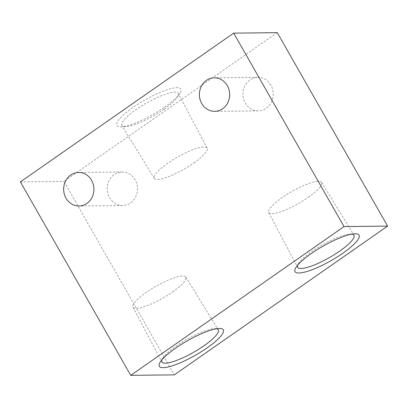 <?xml version="1.0" encoding="UTF-8"?>
<svg xmlns="http://www.w3.org/2000/svg" width="408" height="408" viewBox="0 0 408 408"><rect width="100%" height="100%" fill="white"/><g stroke="black" fill="none" stroke-linecap="round" stroke-linejoin="round"><path stroke-width="0.31" stroke-dasharray="2.04 1.53" d="M164.628 107.1A36.837 8.277 150.3 0 0 179.8 93.417A36.837 8.277 150.3 0 0 144.728 100.082A36.837 8.277 150.3 0 0 121.135 126.878A36.837 8.277 150.3 0 0 164.628 107.1M277.256 32.65L63.969 181.412L174.313 374.86M20.4 181.897L63.969 181.412M135.16 179.831A16.759 15.142 -90.6 0 0 122.181 171.992A16.759 15.142 -90.6 0 0 107.228 188.924A16.759 15.142 -90.6 0 0 122.553 205.515A16.759 15.142 -90.6 0 0 135.67 196.784A16.759 15.142 -90.6 0 0 135.16 179.831M270.892 85.165A16.759 15.142 -90.6 0 0 257.907 77.331A16.759 15.142 -90.6 0 0 242.954 94.258A16.759 15.142 -90.6 0 0 258.279 110.849A16.759 15.142 -90.6 0 0 271.402 102.122A16.759 15.142 -90.6 0 0 270.892 85.165M163.965 109.267A32.436 7.288 150.3 0 0 177.327 97.221A32.436 7.288 150.3 0 0 178.255 93.396A32.436 7.288 150.3 0 0 146.441 103.091A32.436 7.288 150.3 0 0 121.905 125.542A32.436 7.288 150.3 0 0 125.669 126.684A32.436 7.288 150.3 0 0 163.965 109.267M193.769 163.016A30.457 6.844 150.3 0 0 207.182 148.114A30.457 6.844 150.3 0 0 177.312 157.213A30.457 6.844 150.3 0 0 154.275 178.291A30.457 6.844 150.3 0 0 193.769 163.016M308.224 197.365A30.457 6.844 150.3 0 0 321.586 182.376A30.457 6.844 150.3 0 0 291.766 191.561A30.457 6.844 150.3 0 0 268.683 212.553A30.457 6.844 150.3 0 0 308.224 197.365M352.114 234.085A32.436 7.288 150.3 0 0 350.197 233.983A32.436 7.288 150.3 0 0 322.198 244.912A32.436 7.288 150.3 0 0 298.539 263.451A32.436 7.288 150.3 0 0 297.651 265.149M172.492 292.026A30.457 6.844 150.3 0 0 185.859 277.042A30.457 6.844 150.3 0 0 156.04 286.227A30.457 6.844 150.3 0 0 132.952 307.219A30.457 6.844 150.3 0 0 172.492 292.026M216.383 328.751A32.436 7.288 150.3 0 0 214.47 328.644A32.436 7.288 150.3 0 0 186.471 339.578A32.436 7.288 150.3 0 0 162.807 358.112A32.436 7.288 150.3 0 0 161.925 359.815M257.907 77.331L214.338 77.816M258.279 110.849L214.71 111.338M122.181 171.992L78.611 172.477M122.553 205.515L78.984 205.999M177.327 97.221L179.8 93.417M125.669 126.684L121.135 126.878M207.182 148.114L178.255 93.396M154.275 178.291L121.905 125.542M268.683 212.553L297.611 267.271M321.586 182.376L353.96 235.13M298.539 263.451L296.065 267.25M350.197 233.983L354.731 233.789M132.952 307.219L161.879 361.932M185.859 277.042L218.229 329.791M162.807 358.112L160.339 361.916M214.47 328.644L218.999 328.455"/><path stroke-width="0.61" d="M233.687 33.14L20.4 181.897L130.744 375.35L174.313 374.86L387.6 226.103L277.256 32.65L233.687 33.14L344.031 226.588L387.6 226.103M207.106 347.881A36.837 8.277 150.3 0 0 218.999 328.455A36.837 8.277 150.3 0 0 187.206 340.869A36.837 8.277 150.3 0 0 160.339 361.916A36.837 8.277 150.3 0 0 171.243 366.149A36.837 8.277 150.3 0 0 207.106 347.881M342.837 253.22A36.837 8.277 150.3 0 0 354.731 233.789A36.837 8.277 150.3 0 0 322.932 246.203A36.837 8.277 150.3 0 0 296.065 267.25A36.837 8.277 150.3 0 0 306.974 271.488A36.837 8.277 150.3 0 0 342.837 253.22M130.744 375.35L344.031 226.588M91.591 180.316A16.759 15.142 -90.6 0 0 78.611 172.477A16.759 15.142 -90.6 0 0 63.658 189.409A16.759 15.142 -90.6 0 0 78.984 205.999A16.759 15.142 -90.6 0 0 92.101 197.268A16.759 15.142 -90.6 0 0 91.591 180.316M227.322 85.649A16.759 15.142 -90.6 0 0 214.338 77.816A16.759 15.142 -90.6 0 0 199.385 94.743A16.759 15.142 -90.6 0 0 214.71 111.338A16.759 15.142 -90.6 0 0 227.832 102.607A16.759 15.142 -90.6 0 0 227.322 85.649M297.651 265.149A32.436 7.288 150.3 0 0 297.611 267.271A32.436 7.288 150.3 0 0 339.721 251.088A32.436 7.288 150.3 0 0 353.96 235.13A32.436 7.288 150.3 0 0 352.114 234.085M161.925 359.815A32.436 7.288 150.3 0 0 161.879 361.932A32.436 7.288 150.3 0 0 203.995 345.755A32.436 7.288 150.3 0 0 218.229 329.791A32.436 7.288 150.3 0 0 216.383 328.751"/></g></svg>
